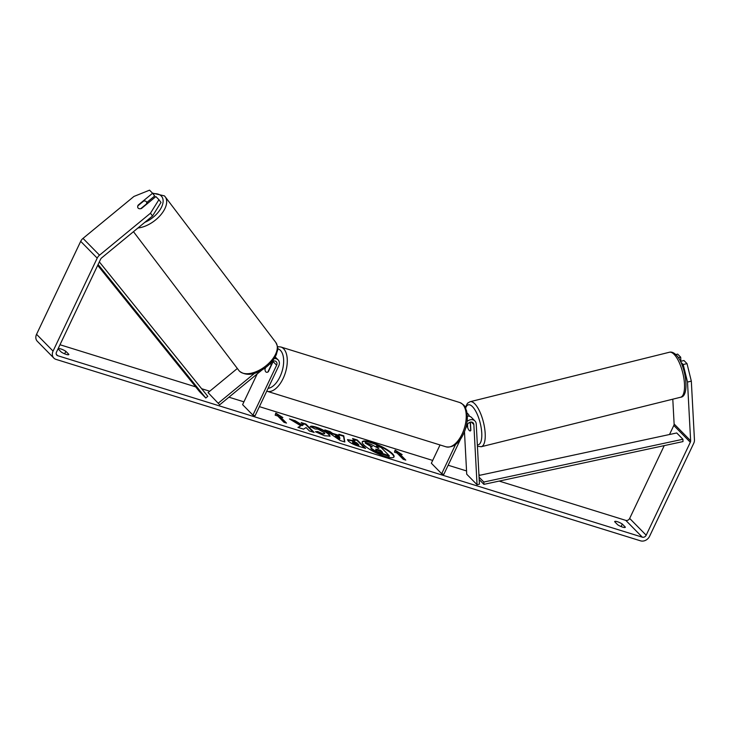 <?xml version="1.0" encoding="UTF-8"?>
<svg xmlns="http://www.w3.org/2000/svg" width="731" height="731" viewBox="0 0 731 731"><rect width="100%" height="100%" fill="white"/><g stroke="black" fill="none" stroke-linecap="round" stroke-linejoin="round"><path stroke-width="1.1" d="M274.18 358.574A6.25 5.163 -44.5 0 1 278.109 359.88A6.25 5.163 -44.5 0 1 278.767 365.856L255.055 415.793L252.917 415.135L276.638 365.189A3.646 3.006 -44.5 0 0 276.254 361.708A3.646 3.006 -44.5 0 0 271.831 361.863L271.429 362.192M265.28 367.83L265.033 368.342A5.208 2.696 -72.8 0 0 266.45 372.253A5.208 2.696 -72.8 0 0 268.341 371.704L273.129 361.626A3.646 3.006 135.5 0 0 273.339 361.059M208.061 392.602L219.684 404.819L208.061 392.602L237.347 368.479M257.184 373.925L242.601 404.636L252.917 415.135M218.377 403.092L254.47 373.367M219.684 404.819L261.789 370.133M138.049 207.997A5.208 2.86 142.8 0 1 137.921 205.786L143.66 201.062A5.208 2.86 142.8 0 1 146.218 201.546A5.208 2.86 142.8 0 1 146.355 201.701A5.208 2.86 142.8 0 1 146.492 203.931L140.772 208.664A5.208 2.86 142.8 0 1 139.164 208.673M385.109 456.418A17.571 4.021 25.4 0 0 394.027 456.875A17.571 4.021 25.4 0 0 387.348 449.812A17.571 4.021 25.4 0 0 371.193 442.264A17.571 4.021 25.4 0 0 362.274 441.807A17.571 4.021 25.4 0 0 368.954 448.871A17.571 4.021 25.4 0 0 385.109 456.418M393.881 457.094A17.571 4.021 25.4 0 0 370.973 442.721A17.571 4.021 25.4 0 0 362.201 442.045M61.212 352.031A5.208 1.197 25.4 0 0 66.21 354.398A5.208 1.197 25.4 0 0 68.851 354.535A5.208 1.197 25.4 0 0 68.878 354.407L65.845 351.319A5.208 1.197 25.4 0 0 61.075 349.016A5.208 1.197 25.4 0 0 58.197 348.806A5.208 1.197 25.4 0 0 58.169 348.934L61.212 352.031M622.675 527.142A5.208 1.197 -154.6 0 1 617.677 524.767L614.643 521.678A5.208 1.197 -154.6 0 1 614.67 521.55A5.208 1.197 -154.6 0 1 617.549 521.76A5.208 1.197 -154.6 0 1 622.309 524.063L625.352 527.152A5.208 1.197 -154.6 0 1 625.316 527.279A5.208 1.197 -154.6 0 1 622.675 527.142M300.861 425.798L297.956 427.407L303.557 429.152L306.07 427.562L309.423 430.97L314.147 432.432L305.887 424.044L301.163 422.573L303.301 424.748L302.506 425.159L295.15 420.709L289.476 418.945L300.861 425.798L298.349 427.534M332.559 433.355L339.166 435.402L338.901 434.287L343.771 435.804L344.822 441.963L340.299 440.565L324.829 429.919L329.864 431.482L332.559 433.355L332.34 433.812L338.946 435.859L339.166 435.402M680.808 362.101L683.193 364.531L687.012 363.618L691.325 381.134L687.505 382.057L690.631 440.775A3.125 2.577 -44.5 0 1 690.32 442.255L646.177 535.22A3.125 2.577 -44.5 0 1 642.311 537.175L57.722 355.705A3.125 2.577 -44.5 0 1 56.799 355.147A3.125 2.577 -44.5 0 1 56.47 352.159L100.613 259.194A3.125 2.577 -44.5 0 1 101.609 257.924L152.532 215.983L150.449 213.233L158.919 199.682L161.003 202.432L152.532 215.983M664.241 445.608L629.665 518.425A3.125 2.577 -44.5 0 1 625.8 520.381L499.172 481.08M480.194 475.187L478.942 474.794M466.552 470.947L448.149 465.236M432.688 460.439L259.395 406.646M243.926 401.84L228.94 397.189M209.733 391.222L201.628 388.709M195.689 386.863L59.988 344.74M275.176 415.19L275.797 413.106L282.851 417.565L280.293 416.78L286.479 423.075L283.93 422.28L277.734 415.985L275.176 415.19M399.592 453.814L402.151 454.6L395.096 450.141L394.484 452.224L397.043 453.019L403.229 459.315L405.787 460.11L399.592 453.814L399.373 454.271L404.828 459.808M348.267 440.976L347.545 439.633L354.937 440.93L352.58 438.536L357.304 439.998L365.564 448.395L358.254 446.129C353.685 444.676 350.359 442.959 348.267 440.976M310.337 426.621C310.611 425.89 312.502 426.036 316.02 427.068C321.576 428.923 325.925 431.281 329.078 434.141L330.074 436.096L324.409 435.74L315.454 431.747L317.683 431.491L322.371 433.629L324.802 433.748L324.235 432.651L317.958 429.143L315.116 428.969L310.337 426.621M691.325 381.134L694.45 439.852A7.292 6.022 -44.5 0 1 693.728 443.306L649.585 536.28A7.292 6.022 -44.5 0 1 640.566 540.839L55.976 359.369A7.292 6.022 -44.5 0 1 53.82 358.071A7.292 6.022 -44.5 0 1 53.061 351.099L97.205 258.134A7.292 6.022 -44.5 0 1 99.526 255.174L150.449 213.233M158.919 199.682L155.886 196.593L141.439 208.499A5.208 2.924 142.9 0 1 138.04 207.988A5.208 2.924 142.9 0 1 138.132 205.146L152.587 193.24L149.553 190.161L133.937 196.438L83.014 238.379L99.526 255.174M146.885 202.396L154.67 195.99L152.587 193.24M680.451 361.379L683.978 360.529L687.012 363.618M672.794 399.181L674.119 423.98A3.125 2.577 -44.5 0 1 673.808 425.46L669.505 434.516M53.82 358.071L37.318 341.276A7.292 6.022 -44.5 0 1 36.55 334.314L80.693 241.34A7.292 6.022 -44.5 0 1 83.014 238.379M687.505 382.057L683.193 364.531M678.368 357.733L680.68 357.176L677.646 354.096L675.764 354.544M680.899 361.269L680.68 357.176M622.309 524.063L621.122 526.576M65.845 351.319L64.648 353.831M389.34 455.842L389.12 456.299L381.043 453.787L374.583 451.146L371.147 448.724L370.681 446.997L372.307 446.742L365.354 442.547L370.818 444.247L378.832 448.505L376.328 445.956L381.061 447.427L389.34 455.842L374.802 450.689L371.357 448.258L371.12 448.697L370.681 446.997M374.583 451.146L374.802 450.689M377.872 448.204L376.328 445.956M371.266 446.705L365.135 443.004L365.354 442.547M275.642 413.609L280.996 416.999M285.519 422.774L280.074 417.237L280.293 416.78M400.305 454.033L394.95 450.643M339.486 436.754L335.684 435.575L339.906 438.536L339.486 436.754M339.906 438.536L339.687 438.993L335.465 436.032L335.684 435.575M339.038 434.854L343.561 436.261L343.771 435.804M343.561 436.261L344.511 441.871M326.218 430.879L329.644 431.939L329.864 431.482M329.644 431.939L332.34 433.812M352.89 442.337L358.912 444.978L356.728 442.758L354.489 442.063C352.781 441.551 352.241 441.634 352.863 442.31L352.671 442.794L356.481 444.75L358.693 445.435L358.912 444.978M352.644 442.767L352.616 441.844L352.671 442.794M347.517 439.907L354.718 441.387L354.937 440.93M353.329 439.294L357.084 440.455L357.304 439.998M357.084 440.455L364.595 448.094M303.301 424.748L302.287 425.616L294.931 421.166L291.276 420.033M294.931 421.166L295.15 420.709M302.287 425.616L302.506 425.159M313.188 432.14L305.677 424.501L301.912 423.331M305.677 424.501L305.887 424.044M310.118 427.078C310.392 426.347 312.283 426.493 315.801 427.525C321.357 429.389 325.706 431.738 328.859 434.598L329.909 436.297M316.075 432.103L317.683 431.491M317.464 431.948L322.152 434.086L324.802 433.748M375.953 449.574L382.615 452.352L380.632 450.333L375.725 449.145M381.655 452.05L380.412 450.789L375.734 450.031M380.412 450.789L380.632 450.333M467.703 427.516A5.208 1.736 76.5 0 1 467.529 426.968L467.676 426.931M467.347 416.131A6.25 5.163 -44.5 0 1 471.449 417.419L474.958 420.992A6.25 5.163 135.5 0 0 467.1 421.495M464.468 431.692L466.725 474.209L477.051 484.708L479.435 484.132L476.237 423.998A6.25 5.163 135.5 0 0 474.958 420.992M477.051 484.708L473.852 424.574A3.646 3.006 135.5 0 0 473.103 422.82A3.646 3.006 135.5 0 0 467.52 424.446L465.574 428.558M460.621 438.984L443.808 474.392L441.679 473.725L455.568 444.475M440.035 444.96L431.354 463.235L441.679 473.725M469.311 416.231A6.25 5.163 135.5 0 0 468.151 414.066A6.25 5.163 135.5 0 0 467.091 413.28M470.398 422.116L470.837 430.321A5.208 1.736 76.5 0 1 470.252 430.934A5.208 1.736 76.5 0 1 469.284 430.495A5.208 1.8 76.1 0 1 467.712 427.717L467.538 424.409M467.529 426.968L467.411 424.674M270.525 363.188A5.208 2.696 107.2 0 1 270.991 365.473L267.884 372.015A5.208 2.696 107.2 0 1 266.45 372.253A5.208 2.696 107.2 0 1 264.997 369.082L265.755 367.474M469.622 422.381A5.208 1.8 76.1 0 1 470.353 424.017L470.499 423.98M470.271 430.925A5.208 1.8 76.1 0 1 469.284 430.495M470.709 430.568L470.353 424.017M478.979 475.452L676.732 432.962L682.918 439.258L682.982 441.588L483.904 484.361L479.198 479.563M479.07 477.169L483.84 482.031L483.904 484.361M682.918 439.258L483.84 482.031M98.1 264.494L205.804 398.029L199.618 391.734L97.68 265.362M99.334 261.89L207.778 396.33L205.804 398.029M273.129 361.626L276.638 365.189M137.976 227.971A23.182 12.729 -37.2 0 0 160.436 215.252A23.182 12.729 -37.2 0 0 165.151 196.73A23.182 12.729 -37.2 0 0 164.548 196.036M152.971 193.752A20.578 11.294 142.8 0 1 161.222 195.954A20.578 11.294 142.8 0 1 144.765 222.379M238.845 370.453L239.604 371.321C246.566 376.291 255.265 375.021 265.709 367.51C270.899 363.517 274.509 359.022 276.528 354.042C277.122 349.975 279.48 350.003 275.779 342.41A23.182 12.729 142.8 0 1 265.664 366.057A23.182 12.729 142.8 0 1 239.448 371.147A23.182 12.729 142.8 0 1 238.845 370.453L133.462 231.681M625.8 520.381L642.311 537.175M56.25 354.215L57.722 355.705M629.665 518.425L646.177 535.22M673.808 425.46L690.32 442.255M674.119 423.98L690.631 440.775M36.55 334.314L53.061 351.099M80.693 241.34L97.205 258.134M381.043 453.787L381.262 453.33M356.481 444.75L356.701 444.284M352.388 440.665L352.598 440.208M315.801 427.525L316.02 427.068M328.859 434.598L329.078 434.141M328.886 434.616L329.105 434.159M322.152 434.086L322.371 433.629M377.287 449.821L377.507 449.364M471.358 422.043L473.852 424.574M462.102 434.022A23.182 11.979 -72.8 0 0 459.79 402.534C466.533 406.153 464.907 407.532 466.625 410.932L467.365 417.282C467.301 422.975 465.985 428.576 463.417 434.086C458.821 443.626 453.028 447.875 446.038 446.824A23.182 11.979 -72.8 0 0 462.102 434.022M277.542 346.658L280.832 346.987A23.182 11.979 107.2 0 1 283.144 378.466A23.182 11.979 107.2 0 1 267.089 391.268L446.038 446.824M268.094 388.335A20.578 10.627 -72.8 0 0 279.982 376.757A20.578 10.627 -72.8 0 0 277.67 348.733M673.881 354.151A23.182 8.014 -103.9 0 0 669.395 352.251C671.36 351.693 673.507 352.479 675.819 354.599C685.779 363.727 690.302 396.86 680.561 397.253A23.182 8.014 -103.9 0 0 683.905 378.539A23.182 8.014 -103.9 0 0 673.881 354.151M465.309 407.469L467.511 403.229L470.097 401.712A23.182 8.014 76.1 0 1 474.583 403.622A23.182 8.014 76.1 0 1 484.607 428A23.182 8.014 76.1 0 1 481.263 446.723L680.561 397.253M477.343 444.841A20.578 7.109 -103.9 0 0 481.418 429.417A20.578 7.109 -103.9 0 0 472.336 406.518A20.578 7.109 -103.9 0 0 465.638 408.126M275.185 356.911L278.109 359.88M275.779 342.41L165.151 196.73L164.393 195.862L152.459 193.112M147.635 203.392L146.355 201.701M467.036 412.933L468.151 414.066M280.832 346.987L459.79 402.534M270.945 362.74L272.389 363.179M470.097 401.712L669.395 352.251M477.416 446.239L481.263 446.723"/></g></svg>
